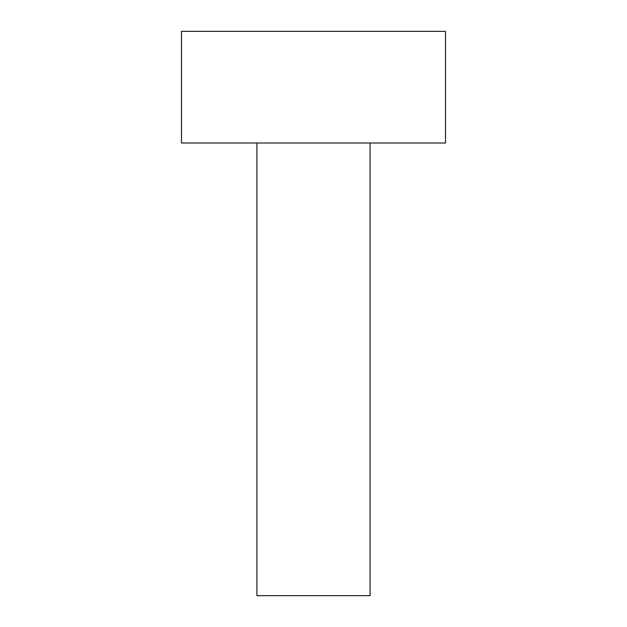 <?xml version="1.0" encoding="UTF-8"?>
<svg xmlns="http://www.w3.org/2000/svg" width="627" height="627" viewBox="0 0 627 627"><rect width="100%" height="100%" fill="white"/><g stroke="black" fill="none" stroke-linecap="round" stroke-linejoin="round"><path stroke-width="0.94" d="M445.523 31.35L181.477 31.35L181.477 143.003L445.523 143.003L445.523 31.35M256.921 143.003L256.921 595.65L370.079 595.65L370.079 143.003"/></g></svg>
